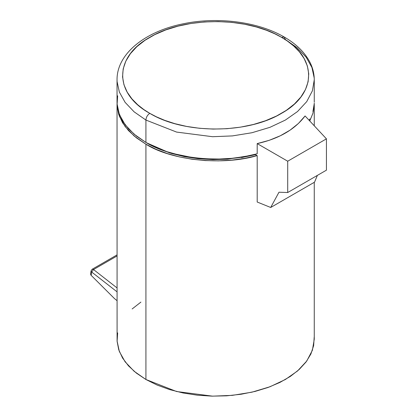 <?xml version="1.0" encoding="UTF-8"?>
<svg xmlns="http://www.w3.org/2000/svg" width="417" height="417" viewBox="0 0 417 417"><rect width="100%" height="100%" fill="white"/><g stroke="black" fill="none" stroke-linecap="round" stroke-linejoin="round"><path stroke-width="0.63" d="M305.082 115.957L326.438 138.845L326.438 170.162L287.704 192.524L287.704 161.212L257.195 143.599L257.195 153.8L257.195 143.599L287.704 161.212L326.438 138.845L305.082 115.957L298.395 123.489L290.086 130.135L280.328 135.77L269.293 140.289L257.195 143.599C278.811 138.798 294.772 129.588 305.082 115.957M317.373 175.395L314.533 182.172L317.373 175.395M227.348 159.216L212.899 159.602L198.513 158.741L184.507 156.641L171.21 153.362L158.908 148.968L146.716 142.88L169.505 152.836L197.705 158.653L227.625 159.195L255.115 154.749L255.115 154.342L255.115 154.749L257.195 155.593L257.195 202.021L270.696 207.478L278.978 192.221L287.704 192.524L278.978 192.221L270.696 207.478L314.533 182.172L270.696 207.478L257.195 202.021L257.195 155.593C223.147 165.83 171.809 160.581 145.919 144.214L145.919 379.501L176.589 391.521L212.55 396.15L232.394 395.352L251.951 392.178L269.966 386.762L285.379 379.501L297.514 370.989L306.73 361.065L312.396 350.27L314.262 339.245L314.262 182.328M281.506 37.311C317.759 57.238 317.467 93.544 281.506 113.351C247.198 134.112 184.309 134.284 149.792 113.351C147.441 114.972 146.148 117.208 145.919 120.06L176.589 132.08L212.55 136.708L232.394 135.911L251.951 132.736L269.966 127.321L285.379 120.06L297.514 111.547L306.73 101.623L312.396 90.828L314.262 79.803L312.396 90.828L306.73 101.623L297.514 111.547L285.379 120.06L269.966 127.321L251.951 132.736L232.394 135.911L212.55 136.708L176.589 132.08L145.919 120.06C146.148 117.208 147.441 114.972 149.792 113.351C113.539 93.424 113.831 57.113 149.792 37.311C184.1 16.544 246.989 16.378 281.506 37.311L284.243 37.035L281.506 37.311L274.923 33.855L266.51 30.285L256.346 26.964L244.638 24.233L231.753 22.367L218.164 21.58L204.372 21.955L190.85 23.503L177.918 26.172L165.81 29.909L154.77 34.637L145.053 40.261L136.88 46.641L130.427 53.642L125.83 61.111L123.182 68.92L122.556 76.884L123.948 84.724L127.19 92.152L131.934 98.892L137.683 104.74L143.844 109.572L149.792 113.351L156.375 116.807L164.788 120.372L174.952 123.693L186.66 126.429L199.545 128.29L213.134 129.082L226.926 128.702L240.447 127.159L253.38 124.49L265.488 120.753L276.528 116.02L286.244 110.401L294.418 104.015L300.871 97.02L305.468 89.546L308.116 81.737L308.742 73.773L307.35 65.938L304.108 58.51L299.364 51.765L293.615 45.922L287.454 41.085L281.506 37.311M284.243 37.035L285.379 39.547L297.165 47.762L306.193 57.254L311.942 67.523L314.209 78.015L314.262 79.803C314.236 73.595 312.719 67.59 309.706 61.805C304.519 52.089 296.028 43.837 284.243 37.035C258.279 21.767 217.705 16.529 183.412 23.759C145.356 31.259 116.796 53.689 117.036 79.803L117.088 81.591L119.356 92.079L125.105 102.353L134.133 111.845L145.919 120.06L145.919 142.426C171.809 158.794 223.147 164.043 257.195 153.8L244.743 156.568L231.743 158.34L218.44 159.08L205.091 158.773L191.935 157.433L179.211 155.072L167.154 151.741M326.438 170.162L326.438 138.845L287.704 161.212L287.704 192.524L326.438 170.162M117.036 102.17L117.088 103.958L119.356 114.446L125.105 124.719L134.133 134.211L145.919 142.426L145.919 120.06L134.133 111.845L125.105 102.353L119.356 92.079L117.088 81.591L117.036 79.803L117.036 102.17M155.989 147.503L145.919 142.426L136.307 135.978L128.467 128.77L122.572 120.972L118.756 112.752L117.104 104.297L117.657 95.795M314.22 103.781L312.938 111.459M309.873 118.965L309.127 120.294M309.758 120.966L312.938 113.247L314.22 105.569L314.246 103.067M117.052 103.067L117.104 106.085L118.756 114.545L122.572 122.76L128.467 130.563L136.307 137.766L145.919 144.214L155.989 149.291L167.154 153.529L179.211 156.86L191.935 159.221L205.091 160.566L218.44 160.868L231.743 160.128L244.743 158.356L257.195 155.593L255.115 154.749L241.532 157.584M145.919 144.214L134.133 135.999L125.105 126.507L119.356 116.239L117.088 105.746L117.036 103.958L117.088 341.033L119.356 351.526L125.105 361.794L134.133 371.286L145.919 379.501L145.919 144.214M314.194 337.118L313.641 345.62L310.9 353.981L306.031 362.013L299.145 369.535L290.394 376.384L279.974 382.399L268.115 387.45L255.084 391.427L241.172 394.237L226.692 395.822L211.961 396.14L197.314 395.186L183.079 392.981L169.573 389.582L157.089 385.053L145.919 379.501L136.307 373.053L128.467 365.85L122.572 358.047L118.756 349.832L117.104 341.372L117.657 332.87M132.153 308.955L140.904 302.106M92.24 269.215L93.523 269.549L92.141 269.267L91.094 270.779L91.704 272.051L91.151 275.345L90.578 273.849M90.703 274.704L91.151 275.345L91.704 272.051L117.036 291.832L91.704 272.051L93.523 269.549L91.704 272.051L91.094 270.779L92.157 269.257L117.036 254.891M93.523 269.549L117.036 287.912L93.523 269.549L117.036 255.97L93.523 269.549M114.425 298.536L117.036 300.673L114.425 298.536L91.151 275.345L114.425 298.536M314.262 102.17L314.262 79.803M314.262 125.793L314.262 103.958M90.578 273.87L91.094 270.789"/></g></svg>
